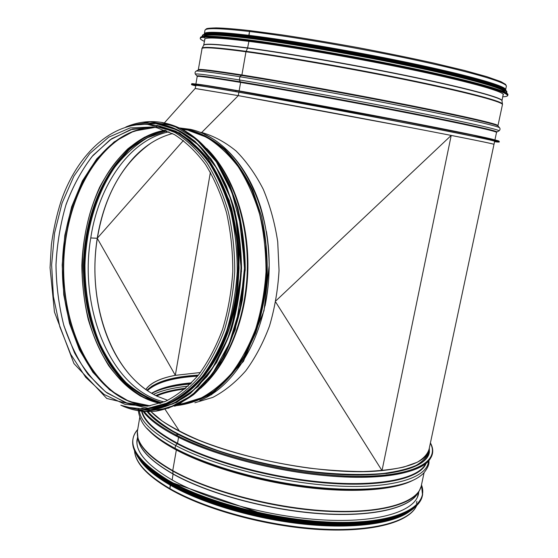 <?xml version="1.0" encoding="UTF-8"?>
<svg xmlns="http://www.w3.org/2000/svg" width="558" height="558" viewBox="0 0 558 558"><rect width="100%" height="100%" fill="white"/><g stroke="black" fill="none" stroke-linecap="round" stroke-linejoin="round"><path stroke-width="0.84" d="M275.931 300.797L451.213 135.427L382.007 470.596C327.609 476.665 227.65 457.225 179.606 431.369C166.535 424.596 156.972 417.984 150.918 411.525L162.12 420.983C172.031 427.477 184.314 433.88 198.955 440.199C229.917 452.587 270.184 462.868 309.216 468.127C328.46 470.331 346.476 471.468 363.258 471.545C378.98 471.008 392.49 469.515 403.797 467.053L417.189 462.268C423.731 458.376 427.707 453.961 429.123 449.016L493.976 144.376C494.834 144.187 480.577 141.202 451.213 135.427C397.561 124.88 291.834 105.12 238.294 95.627L238.887 92.244C280.562 99.519 351.833 112.667 407.849 123.451C464.005 134.255 496.202 140.979 494.632 141.327L494.737 141.111M275.694 302.059L382.007 470.596L451.213 135.427M167.721 400.337L156.7 396.054C142.848 389.079 130.956 378.191 121.03 363.391C98.982 330.629 90.263 282.327 97.238 238.273L183.415 140.49M175.331 375.297L97.238 238.273C102.679 205.198 115.004 178.142 134.206 157.126C145.582 145.164 158.36 137.303 172.541 133.55M195.133 88.513L238.294 95.627L407.159 126.917C463.3 137.645 495.518 144.187 493.976 144.376M145.833 389.54C150.527 382.934 160.355 378.198 175.324 375.339C160.299 378.157 150.444 382.879 145.764 389.491M175.317 375.339L210.401 172.262M175.324 375.346L200.413 372.528M382.007 470.596C411.804 467.297 427.512 460.106 429.123 449.016M169.004 131.834C129.735 139.695 98.661 185.291 90.759 237.966L90.759 237.966C78.594 308.895 110.965 389.533 164.129 401.927M97.245 238.245L90.759 237.966L97.238 238.273M97.336 238.44C87.341 298.962 108.817 367.031 150.088 392.379M151.072 143.029C122.6 163.229 104.709 194.916 97.392 238.099M195.984 85.332L195.161 88.457L238.294 95.627L238.887 92.244C211.07 87.404 196.674 85.116 195.684 85.374L195.663 85.472M175.714 405.701C188.255 404.397 200.531 400.107 212.542 392.825C224.163 383.848 234.632 372.179 243.951 357.817L255.543 333.335C261.597 315.179 265.489 296.012 267.219 275.826C267.617 255.508 265.754 235.762 261.646 216.581L252.662 190.055C244.871 174.005 235.636 160.425 224.965 149.314C213.714 139.842 201.891 133.327 189.483 129.763L190.459 129.344L189.078 130.272L189.483 129.763L180.715 128.48M177.632 404.815L197.839 399.702C209.773 393.781 220.94 385.097 231.34 373.644C241.056 360.726 249.21 345.709 255.794 328.592C261.29 310.562 264.694 291.674 265.999 271.92C266.026 252.09 263.913 232.895 259.644 214.321C254.218 196.535 247.082 180.68 238.238 166.751C228.606 154.217 218.018 144.376 206.474 137.219L188.618 130.488L189.078 130.272L182.606 129.435M156.889 127.761L156.261 126.568L157.23 125.676L156.268 126.568L156.889 127.761M148.135 408.254L168.83 403.009C180.785 396.954 191.973 388.04 202.401 376.28C212.152 362.993 220.34 347.536 226.96 329.904C232.484 311.336 235.908 291.862 237.234 271.502C237.269 251.058 235.155 231.277 230.879 212.145C225.439 193.828 218.29 177.507 209.417 163.187C199.771 150.318 189.162 140.225 177.604 132.909L159.741 126.059L153.248 124.929C113.999 119.356 77.646 152.976 61.045 201.201C56.609 215.221 53.38 229.791 51.357 244.906L50.06 267.791L54.461 312.013L73.942 363.551L106.759 398.468L148.135 408.254L166.312 403.295C178.26 397.226 189.455 388.298 199.883 376.51C209.641 363.195 217.829 347.697 224.449 330.022C229.98 311.399 233.404 291.883 234.73 271.46C234.765 250.974 232.651 231.138 228.368 211.956C222.935 193.591 215.779 177.235 206.913 162.88C197.26 149.976 186.658 139.863 175.093 132.539L157.23 125.676L159.741 126.059L153.248 124.929M201.696 132.497L200.183 132.267L201.696 132.497L238.294 95.627M194.875 402.764L212.842 397.387C224.609 391.207 235.574 382.363 245.743 370.854C255.215 357.936 263.125 343.024 269.465 326.123C274.724 308.365 277.912 289.818 279.042 270.477L277.717 241.74C274.836 222.935 270.016 205.442 263.25 189.253C255.522 174.18 246.462 161.422 236.076 150.988C225.153 142.074 213.693 135.908 201.703 132.497M171.822 401.627C207.904 385.146 237.073 329.827 238.113 268.175C239.298 206.516 212.145 150.179 176.684 132.413M506.378 86.134L505.597 84.391L500.979 81.677L486.876 76.676L464.2 70.385L433.733 63.089C410.081 57.865 384.748 52.682 357.734 47.556C330.678 42.645 305.205 38.39 281.302 34.784L250.298 30.669L249.503 31.492C221.163 28.27 206.327 27.802 204.995 30.104L206.369 28.828C206.781 28.856 205.574 28.172 216.162 27.9C224.065 28.053 235.441 28.981 250.291 30.669L249.51 31.492L249.077 35.377C220.815 32.05 206.028 31.471 204.716 33.633L204.709 33.661M502.437 103.948L502.005 100.928C502.988 98.306 470.659 89.273 415.012 77.604C359.498 65.949 289.135 53.617 247.564 48.107L248.896 41.362L247.633 47.897L245.966 51.768L241.914 74.953L239.933 76.746L239.375 79.947L240.603 82.424L239.124 90.891C213.77 86.511 199.548 84.258 196.465 84.125M498.329 141.174C503.581 141.432 473.01 134.897 414.615 123.604C356.381 112.339 279.921 98.229 235.957 90.605L235.783 91.624L238.175 92.105C210.226 87.236 195.76 84.942 194.77 85.207L195.642 85.618M235.95 90.598L399.103 120.619L472.689 135.113L499.194 141.383C497.834 141.606 502.528 142.576 494.555 141.683C508.743 143.65 485.132 138.384 425.887 126.868C366.878 115.394 282.767 99.812 235.783 91.624C197.323 84.962 183.931 83.023 195.607 85.813L191.457 84.551L191.715 83.714L204.43 85.311L235.95 90.598L235.783 91.617L238.168 92.098C280.088 99.415 351.826 112.653 408.219 123.506C464.751 134.38 497.143 141.146 495.553 141.495L494.597 141.481M247.626 47.897C219.657 44.27 205.03 43.315 203.74 45.045L203.789 45.114C205.679 43.559 220.27 44.556 247.564 48.107L245.959 51.768L241.907 74.953L239.933 76.746L239.375 79.947L240.603 82.424L239.124 90.891C278.714 97.755 344.914 109.919 399.633 120.43C454.456 130.956 490.098 138.307 494.339 139.786M195.307 85.193L195.677 85.311M494.681 141.181L495.044 141.209M505.646 89.587L506.301 86.49C508.512 83.24 476.706 73.335 420.314 61.101C364.06 48.874 291.967 36.451 249.51 31.492L248.84 35.314C220.536 31.98 205.721 31.401 204.409 33.571L204.305 33.871M505.618 89.817C507.089 86.636 474.802 76.899 418.556 64.805C362.442 52.738 290.997 40.385 248.84 35.314L249.077 35.377C291.409 40.469 363.286 52.912 419.4 65.014C475.653 77.137 507.424 86.818 505.262 89.88M204.744 39.897L204.619 39.074C205.895 37.114 220.584 37.867 248.68 41.334C290.725 46.628 362.114 59.071 417.879 70.971C473.784 82.884 505.429 92.209 503.337 94.979L502.995 95.292M204.012 37.791L205.951 37.002M204.277 36.228L204.277 36.228C205.574 34.157 220.34 34.826 248.575 38.223C290.09 43.336 360.07 55.437 415.759 67.295C471.58 79.159 504.739 88.813 504.781 92.098M247.306 37.156L254.699 38.09C310.108 45.072 410.249 63.814 461.954 76.871L463.865 77.353M204.416 35.419L206.021 34.652M205.637 34.205C209.766 32.915 224.17 33.752 248.84 36.716C288.486 41.55 353.995 52.738 408.47 64.135C463.035 75.546 499.096 85.479 504.237 89.657M416.652 505.66C409.314 522.232 372.472 532.562 319.511 529.542C266.619 526.501 205.03 509.559 169.834 489.143L170.448 485.069C200.936 502.528 251.023 517.81 298.704 523.453C346.406 529.068 386.98 524.715 405.533 513.827M138 438.204C139.13 449.288 150.82 461.243 173.071 474.077L172.157 479.971L173.071 474.077L172.743 470.631L176.349 449.992L175.059 448.332L175.561 445.458L177.521 443.289L178.567 437.284L177.521 443.289C213.058 462.143 274.941 478.597 328.041 482.586C381.233 486.604 418.221 478.241 425.349 464.249M430.42 442.926C441.134 462.177 414.182 477.913 355.83 477.285C297.588 476.811 218.066 458.223 175.617 435.784L175.93 434.884L178.344 434.536C215.995 454.219 283.101 471.273 338.057 474.426C393.139 477.634 427.554 467.353 429.395 452.043L429.346 447.955M143.092 411.337C148.777 419.211 159.616 427.365 175.617 435.784L175.93 434.891L178.351 434.536C163.222 426.619 152.801 418.96 147.082 411.56M417.782 493.153C409.767 508.073 372.646 517.315 320.32 513.723C268.07 510.158 207.743 493.607 173.071 474.084L172.743 470.631L176.349 449.992L175.066 448.332L175.568 445.465L177.521 443.289C156.268 431.801 144.431 421.116 142.011 411.232M134.534 450.606C135.196 462.763 146.963 475.611 169.834 489.143L170.211 485.118C201.829 503.246 254.601 518.982 303.768 524.15C352.963 529.312 393.209 523.655 409.46 511.546M429.228 452.963L429.29 448.234M138.977 458.711C144.25 467.311 154.664 476.114 170.211 485.118L170.448 485.069C157.105 477.376 147.535 469.78 141.746 462.268M418.8 491.633L418.646 493.077C416.401 510.151 382.202 522.386 328.118 520.182C274.152 518.033 208.615 500.791 171.969 479.859C147.535 465.491 135.859 452.329 136.954 440.36L137.673 436.844M359.247 522.825C307.5 527.198 226.994 511.379 181.015 487.929M165.133 409.419L179.606 431.369M493.077 140.665L492.595 140.609M428.795 450.543L428.53 451.799C427.058 456.904 422.908 461.452 416.073 465.442C407.675 469.013 396.703 471.684 383.172 473.47C361.228 475.423 333.824 474.516 304.019 470.673C273.322 466.083 244.355 459.297 217.111 450.32C200.176 444.189 185.444 437.779 172.91 431.104C161.869 424.408 153.548 417.9 147.94 411.574M428.893 450.18C429.032 461.766 414.734 469.578 385.996 473.603M174.361 432.415C161.443 425.21 152.446 418.263 147.382 411.56M151.323 386.492C161.492 380.305 177.088 376.629 198.118 375.457M146.9 390.293C155.619 381.609 172.778 376.552 198.39 375.122M156.805 127.747L152.732 126.98L130.112 127.928L108.719 137.17L89.698 153.659L73.928 176.112L62.064 203.105L54.544 233.167L51.622 264.806L53.401 296.528L59.832 326.842L70.713 354.246L85.66 377.25L104.074 394.415L125.118 404.424L147.689 406.189L165.44 401.369C177.144 395.455 188.123 386.708 198.383 375.129C207.988 362.037 216.058 346.776 222.6 329.353C228.062 310.987 231.458 291.729 232.784 271.579C232.839 251.351 230.768 231.765 226.576 212.828C221.233 194.693 214.202 178.546 205.49 164.387C196.011 151.664 185.612 141.704 174.298 134.499L156.847 127.754L152.732 126.98M154.58 127.322L152.355 127.119L154.915 127.357L132.651 129.037L111.691 138.684L93.095 155.277C82.131 169.332 73.147 185.647 66.151 204.221C60.424 223.66 57.028 243.881 55.967 264.89C56.274 285.919 58.939 306.251 63.954 325.879L74.556 352.921C83.63 369.194 94.476 382.558 107.101 393.013L127.705 403.406L149.886 405.889L147.319 406.036L149.893 405.889M152.355 127.119L130.544 129.658L110.093 139.807L92.014 156.589C81.37 170.622 72.652 186.811 65.872 205.156C60.327 224.316 57.035 244.223 56.002 264.883C56.288 285.563 58.862 305.582 63.71 324.93C69.827 343.505 77.946 360.001 88.08 374.411L105.546 391.835L125.613 402.716L147.319 406.036M143.908 128.403L130.188 132.623C138.279 129.142 146.601 127.398 155.159 127.405L133.913 131.095L114.139 141.906L96.729 158.884L82.396 180.904L71.647 206.767L64.84 235.218L62.189 265.001L63.765 294.861L69.541 323.542L79.355 349.768L92.886 372.291L109.668 389.882L129.044 401.397L150.13 405.854C141.586 405.547 133.327 403.511 125.369 399.737L138.921 404.452M130.188 132.623C90.326 150.221 63.452 206.641 62.426 265.001C61.345 323.361 86.169 380.716 125.369 399.737M128.724 133.278C90.096 152.397 64.442 207.82 63.41 265.015C62.377 322.217 86.016 378.526 123.925 399.033M132.323 131.751C91.965 149.272 64.728 206.167 63.696 265.022C62.608 323.877 87.773 381.721 127.461 400.686M165.07 130.209C151.811 133.411 139.395 139.626 127.831 148.846C116.964 159.532 107.568 172.331 99.638 187.237C88.875 211.133 82.94 237.171 81.838 265.35C82.054 283.869 84.181 301.899 88.227 319.434C93.326 336.397 100.161 351.826 108.719 365.72C118.17 378.45 128.919 388.633 140.951 396.285L160.139 403.406M144.815 137.059C117.787 152.794 99.08 179.809 88.694 218.087L88.694 218.087C80.68 249.531 80.108 281.113 86.978 312.829L86.978 312.829C95.983 351.463 113.699 379.126 140.142 395.831M82.619 255.808L82.277 274.913M157.035 132.134C114.139 147.005 84.481 205.065 83.463 265.378C82.305 325.691 109.849 384.783 152.174 401.195M165.796 130.488C152.732 134.011 140.511 140.428 129.156 149.76L113.944 166.982C95.739 193.424 85.234 228.857 84.084 265.392C84.16 293.236 89.036 319.19 98.717 343.261C105.943 358.341 114.683 371.447 124.95 382.572C135.971 392.309 147.94 399.165 160.878 403.155M166.856 130.914L147.682 137.624C135.559 144.934 124.629 154.761 114.892 167.093C96.632 193.459 86.085 228.878 84.935 265.406C85.011 293.25 89.908 319.19 99.624 343.226C106.878 358.285 115.646 371.349 125.948 382.425C136.989 392.093 148.993 398.879 161.946 402.771M265.064 305.889C270.065 281.169 270.518 256.366 266.41 231.479M199.764 400.532C237.262 385.669 268.091 330.587 269.116 268.733C270.323 206.879 241.502 150.723 204.563 134.513M177.053 405.087C189.469 403.455 201.584 398.879 213.407 391.374C224.818 382.195 235.064 370.4 244.153 355.983L255.411 331.522C261.256 313.443 264.959 294.408 266.536 274.417L265.741 244.578C263.111 224.965 258.431 206.676 251.7 189.713C243.937 173.894 234.772 160.516 224.197 149.565C213.058 140.232 201.347 133.801 189.078 130.272L182.041 129.142M202.352 386.715C228.668 362.693 247.006 316.811 247.905 268.349C248.756 219.887 232.086 173.371 206.655 148.414M208.134 380.333C231.131 355.237 246.496 312.71 247.34 268.335C248.094 223.96 234.276 180.911 212.2 154.998M156.261 411.093L156.568 411.051C169.29 408.665 181.65 403.19 193.64 394.625C205.17 384.316 215.43 371.293 224.428 355.565C232.449 338.511 238.468 319.839 242.472 299.541L245.262 268.3C244.969 247.138 242.409 226.764 237.582 207.171C231.549 188.499 223.765 172.01 214.223 157.712C203.893 144.968 192.643 135.189 180.464 128.361L161.471 122.39M120.94 405.248C132.134 410.521 143.804 412.481 155.961 411.127C168.683 408.742 181.043 403.26 193.033 394.687C204.563 384.371 214.823 371.349 223.821 355.606C231.849 338.546 237.861 319.86 241.865 299.548L244.662 268.286C244.362 247.117 241.802 226.722 236.976 207.123C230.949 188.437 223.158 171.941 213.616 157.635C203.293 144.885 192.036 135.099 179.857 128.27L161.171 122.342C149.077 120.549 137.338 122.083 125.962 126.959M121.518 405.443L144.571 411.33L168.502 408.149L191.736 395.476L212.542 373.588L229.192 343.63L240.177 307.611L244.446 268.286L241.6 228.836L231.919 192.44L216.364 161.904L196.36 139.277L173.601 125.766L149.802 121.728L126.547 126.785M153.638 409.579L153.806 409.558C166.396 407.221 178.616 401.816 190.473 393.341L206.899 376.587C216.846 362.777 225.125 346.734 231.751 328.467C237.22 309.251 240.477 289.17 241.53 268.231C241.237 247.271 238.705 227.085 233.935 207.688C227.971 189.19 220.27 172.861 210.833 158.702L195.021 141.362C183.477 132.469 171.459 126.624 158.967 123.834L158.8 123.806M127.747 407.18C136.117 409.795 144.696 410.604 153.471 409.6C166.054 407.263 178.274 401.851 190.132 393.376L206.565 376.615C216.504 362.805 224.79 346.755 231.417 328.481C236.885 309.258 240.142 289.17 241.196 268.224C240.903 247.257 238.364 227.064 233.593 207.66C227.636 189.155 219.936 172.82 210.499 158.66L194.686 141.314C183.143 132.413 171.125 126.568 158.625 123.778C149.893 122.46 141.3 122.962 132.839 125.271M128.71 407.389L150.632 409.746L172.854 403.943L194.031 389.805L212.717 367.743L227.504 338.859C235.071 316.742 239.57 293.194 240.986 268.224C240.47 243.218 236.829 219.524 230.063 197.148L216.33 167.749L198.453 145.024L177.8 130.133L155.801 123.534L133.801 125.097M152.041 407.947L170.553 402.939C182.731 396.745 194.107 387.608 204.681 375.52C214.544 361.856 222.768 345.981 229.345 327.888C234.772 308.839 238.008 288.946 239.047 268.189C238.754 247.41 236.243 227.406 231.507 208.183C225.585 189.859 217.941 173.691 208.58 159.693C198.446 147.228 187.404 137.68 175.463 131.053L157.14 125.383M141.565 408.303L143.19 408.365M147.535 408.323C160.383 406.845 172.938 402.116 185.2 394.15C197.023 384.336 207.59 371.635 216.895 356.046C225.202 339.034 231.444 320.285 235.602 299.786L238.496 268.182L236.745 236.487C233.328 215.855 227.769 196.89 220.075 179.592C211.343 163.675 201.243 150.604 189.783 140.365C177.814 131.96 165.44 126.785 152.648 124.839M204.96 38.781L203.649 45.372M502.005 100.754C503.19 98.152 470.994 89.12 415.319 77.436C359.784 65.767 289.267 53.408 247.633 47.897M201.822 48.916L201.884 48.539C203.105 46.928 217.801 48.002 245.959 51.768C288.158 57.509 359.98 70.175 416.149 81.914C472.466 93.674 504.404 102.505 502.409 104.778L502.479 104.227C503.497 101.758 470.945 92.837 414.845 81.147C358.878 69.471 287.935 56.986 246.106 51.315C218.638 47.653 203.991 46.551 202.149 48.023L203.789 45.114M241.907 74.953C213.944 70.573 199.422 68.801 198.334 69.638L198.299 69.855M497.994 125.941L497.952 125.71C499.71 124.539 467.618 116.922 411.399 105.706C355.313 94.518 283.813 81.58 241.914 74.953M499.522 127.733L498.12 126.101C498.001 124.622 464.681 116.845 408.735 105.741C352.921 94.658 282.927 81.998 241.635 75.449C214.976 71.25 200.517 69.429 198.264 69.98L197.957 70.148M499.033 130.872C500.121 129.84 500.331 128.849 499.661 127.894C499.626 126.492 465.958 118.714 409.258 107.492C352.684 96.29 281.692 83.428 239.933 76.746C212.968 72.463 198.39 70.58 196.186 71.103L198.264 69.98L202.149 48.023M496.885 131.981L498.845 130.97C502.179 130.328 470.694 123.053 413.359 111.719C356.178 100.405 282.292 86.943 239.375 79.947C210.045 75.197 195.391 73.272 195.398 74.179L195.586 74.395M196.974 75.979L197.19 76.439C198.236 75.846 212.703 77.841 240.603 82.424C282.411 89.329 353.807 102.365 409.865 113.372C466.056 124.406 498.196 131.639 496.515 132.455L496.711 132.072C499.877 131.5 468.678 124.385 412.118 113.246C355.711 102.128 282.906 88.834 240.519 81.852C211.545 77.116 197.03 75.156 196.974 75.979L195.398 74.179C194.742 72.917 195.007 71.891 196.186 71.103M195.907 84.056L197.162 76.599M235.943 90.598C203.321 84.969 188.771 82.765 192.294 83.986M204.409 33.571L204.905 30.62M200.273 38.495L200.364 38.077C199.952 38.948 201.319 40.043 204.458 41.355C192.412 36.096 206.069 35.817 245.443 40.504C293.152 46.467 378.129 61.61 436.893 74.751C495.902 87.92 518.215 96.318 502.716 96.785C505.583 96.708 507.257 96.311 507.724 95.592C509.879 92.747 477.362 83.142 419.693 70.845C362.17 58.576 288.528 45.756 245.367 40.343C216.657 36.814 201.654 36.061 200.364 38.077L200.482 37.379C201.78 35.335 216.783 36.068 245.506 39.576C288.674 44.961 362.323 57.767 419.853 70.064C477.522 82.375 510.04 92.021 507.871 94.909L507.794 95.272M200.399 37.853L200.482 37.379C201.898 35.217 216.943 35.914 245.611 39.465C287.433 44.675 357.824 56.832 414.566 68.801C471.433 80.791 506.232 90.64 507.752 94.149M200.768 37.114C202.805 35.273 217.753 36.061 245.618 39.465C287.579 44.738 355.739 56.421 414.866 68.871C473.735 81.315 508.415 91.226 507.94 94.602M202.428 36.5C200.964 33.668 215.869 34.122 247.152 37.853C290.418 43.168 364.451 56.051 421.541 68.369C478.785 80.694 509.998 90.257 506.413 92.97M202.254 36.137L202.345 35.698C203.649 33.606 218.562 34.268 247.082 37.693C289.881 42.945 362.756 55.591 419.665 67.804C476.713 80.031 508.896 89.698 506.734 92.663L506.455 92.998M202.387 35.956L202.408 35.314C203.712 33.201 218.631 33.85 247.152 37.267C289.958 42.506 362.84 55.144 419.749 67.365C476.804 79.606 508.987 89.294 506.81 92.279L506.81 92.279M202.694 35.042C204.737 33.131 219.594 33.836 247.264 37.149L253.304 37.916C309.397 44.989 411.058 64.01 463.398 77.234L463.398 77.234C496.543 85.653 510.723 90.808 505.946 92.698M202.959 36.416L202.491 35.789M204.598 34.352C207.695 32.741 222.328 33.501 248.512 36.626C288.974 41.557 356.388 53.115 411.539 64.742C466.788 76.383 501.921 86.281 505.157 90.166M204.082 34.456C204.089 31.945 218.938 32.441 248.631 35.942C290.858 41.048 362.47 53.435 418.66 65.516C474.984 77.618 507.208 87.32 505.611 90.452M417.44 497.171L418.723 491.744M137.421 435.352L138.635 441.266C141.558 451.541 153.031 462.415 173.071 473.895C207.569 493.307 267.435 509.81 319.525 513.486C371.691 517.189 409.042 508.199 417.572 493.467L417.928 492.847M137.763 429.186L137.352 431.627L138.035 438.337C140.958 448.618 152.522 459.513 172.729 471.029C207.506 490.517 267.938 507.131 320.48 510.884C373.1 514.664 410.702 505.694 419.225 490.963L420.411 488.578M139.73 417.524L137.352 431.627C136.298 443.387 148.1 456.381 172.743 470.631C209.752 491.41 275.931 508.708 330.371 511.072C384.929 513.5 419.33 501.6 421.499 484.804L424.066 472.765M146.733 428.07C152.606 435.212 162.476 442.515 176.349 449.992C207.409 466.614 258.389 481.554 306.607 487.476C354.839 493.377 395.455 489.868 413.506 480.013M150.297 431.613L153.464 434.515C159.246 439.495 166.842 444.51 176.251 449.546C205.937 465.393 253.695 479.796 300.085 486.206C346.483 492.595 387.398 490.559 408.268 482.196L408.833 481.973M150.318 431.634L152.013 433.141C157.851 438.176 165.538 443.24 175.059 448.332C205.114 464.361 253.555 478.959 300.602 485.467C347.655 491.947 389.1 489.903 410.179 481.456L410.179 481.456C415.536 479.434 420.041 476.658 423.71 473.135C427.672 468.197 429.416 464.144 428.935 460.971M147.284 428.656L152.013 433.141C144.09 427.058 139.535 419.595 138.356 410.737M139.367 410.897C140.553 421.402 152.62 432.924 175.561 445.458C213.609 465.825 281.818 483.228 337.374 486.011C393.048 488.85 427.309 477.627 428.46 461.494M141.606 411.183C143.748 421.206 155.626 432.073 177.256 443.791C213.24 462.924 276.259 479.545 329.806 483.305C383.451 487.106 419.944 478.206 425.942 463.796M175.77 435.812C211.907 454.749 274.78 471.51 329.15 475.946C383.597 480.41 421.994 472.556 430.176 458.85M144.138 411.42C149.921 418.967 160.516 426.793 175.93 434.884C218.101 457.128 297.002 475.646 355.104 476.302C413.415 477.076 440.381 461.682 430.364 443.178M197.539 376.169C173.071 377.626 156.366 382.453 147.41 390.642M191.589 382.83C174.033 384.371 160.69 387.852 151.553 393.271M191.08 383.346C175.31 384.762 162.873 387.754 153.785 392.33L151.811 393.425M190.424 384.009C175.261 385.334 163.062 388.103 153.827 392.309M188.192 386.157C173.88 387.573 162.308 390.314 153.485 394.38M185.967 388.173C173.733 389.603 163.661 392.072 155.752 395.58M185.026 388.982C173.615 390.398 164.129 392.734 156.568 395.999M134.555 450.648C135.21 462.345 146.9 474.949 169.625 488.459C204.765 508.826 266.382 525.817 319.371 528.942C372.444 532.102 409.446 521.688 416.617 505.701M416.924 501.286L416.77 502.012M416.624 502.584L416.401 503.316M421.485 484.895C429.304 505.046 400.846 522.218 343.233 522.379C285.822 522.651 209.508 504.014 168.683 480.48C135.943 460.441 125.599 443.491 137.659 429.639M421.499 484.818L422.636 494.36C420.32 511.916 385.153 524.548 329.38 522.26C273.734 520.042 206.167 502.2 168.565 480.619C143.615 465.874 131.702 452.378 132.825 440.123C133.188 436.258 134.806 432.736 137.673 429.555M422.399 495.56C419.449 512.955 383.918 525.322 328.313 522.909C272.827 520.551 205.832 502.765 168.453 481.289C143.504 466.53 131.59 453.012 132.72 440.743L132.937 439.132M409.481 510.961C390.67 522.023 349.141 526.445 300.162 520.656C251.212 514.853 199.729 499.187 168.523 481.394C154.838 473.54 145.059 465.797 139.179 458.167M409.098 511.219C391.221 522.63 350.25 527.463 301.348 521.911C252.467 516.345 200.706 500.707 169.444 482.851C155.131 474.614 145.129 466.509 139.43 458.543M411.985 509.433C396.02 521.807 355.418 527.694 305.372 522.532C255.369 517.357 201.473 501.377 169.325 482.991C153.248 473.7 142.618 464.64 137.435 455.816M414.517 507.564C400.79 520.97 360.803 528.042 309.641 523.341C258.528 518.647 202.345 502.319 169.255 483.361C151.281 472.919 140.128 462.847 135.796 453.152M408.519 512.098C390.356 523.383 349.336 528.077 300.609 522.476C251.902 516.861 200.455 501.265 169.325 483.465C155.291 475.374 145.394 467.416 139.639 459.576M358.069 524.436C306.537 528.545 227.399 512.99 181.517 489.861M402.953 515.076C382.788 525.092 341.956 528.552 295.175 522.595C248.401 516.61 199.994 501.593 170.211 484.567M164.373 122.906L195.188 88.45M493.99 144.334L494.632 141.327M198.09 375.492C172.687 376.95 155.647 381.902 146.97 390.342M165.119 130.23C130.112 135.943 100.482 172.408 88.694 218.087L88.715 217.927M160.188 403.385C125.411 396.41 97.113 358.906 86.978 312.829L86.999 312.989M179.557 127.928L190.459 129.344C219.838 135.747 247.389 164.784 260.656 207.185C266.068 225.662 268.907 245.101 269.172 265.503L263.99 310.771L243.434 361.396L211.538 394.708L174.535 406.21M125.857 126.994C137.261 122.09 149.035 120.542 161.171 122.342L161.778 122.439C189.846 127.454 212.542 148.407 229.868 185.305L238.224 209.362L245.276 269.842L235.225 329.722L220.333 363L201.529 387.552L179.732 403.769L155.961 411.127C143.762 412.488 132.058 410.514 120.828 405.206M132.748 125.285C141.237 122.962 149.865 122.46 158.625 123.778L158.967 123.834C186.867 128.786 209.383 149.677 226.52 186.505L234.967 211.336L241.502 271.111L231.284 330.029L216.664 362.393L198.104 386.513L176.628 402.43L153.471 409.6C144.662 410.604 136.061 409.788 127.663 407.159M142.311 408.651C177.632 410.583 215.046 377.382 231.005 322.908C237.429 299.165 239.975 274.501 238.657 248.924L229.268 200.455L208.315 159.037L179.578 132.881L147.445 124.322M503.197 94.218L502.012 100.573M502.409 104.778L497.987 125.564M496.515 132.455L494.925 139.925M202.38 36.507L202.408 35.314C203.837 33.082 218.785 33.696 247.264 37.149L254.699 38.09M506.887 91.965C506.957 89.454 492.463 84.544 463.398 77.234L461.954 76.871M203.775 34.533L204.849 33.599C205.47 33.626 203.475 33.103 213.833 32.894C221.714 33.103 233.307 34.115 248.603 35.935C267.603 38.376 289.435 41.613 314.105 45.637L392.985 60.18L432.799 68.613L465.693 76.39L489.324 82.912C499.27 86.148 501.272 87.083 503.79 88.401C505.611 89.629 506.308 90.375 505.883 90.647M505.339 89.503L505.429 89.085M136.912 442.717L137.714 437.06M417.572 493.467L418.374 492.247M421.15 486.471L419.225 490.963M408.268 482.196L409.419 481.749M138.496 408.609L138.405 409.439M138.398 409.523L138.356 410.555M418.646 493.077L418.277 494.813M422.134 496.704C419.197 507.382 406.022 515.153 382.607 520.028C372.381 521.863 360.789 522.944 347.836 523.271L320.362 522.546L266.87 515.376L168.481 481.387C143.525 466.634 131.597 453.082 132.72 440.743L132.825 440.123C133.195 436.244 134.813 432.708 137.68 429.527M421.506 484.783L422.504 494.974M414.685 507.431C406.357 515.48 390.6 520.886 367.415 523.641C354.051 525.008 339.138 525.259 322.684 524.401L310.213 523.481L246.915 512.746L169.29 483.458C151.162 472.926 139.96 462.756 135.692 452.963M405.645 513.758C386.638 524.534 345.869 528.705 298.167 522.992C250.486 517.259 200.559 501.977 170.099 484.546C157.035 477.027 147.563 469.571 141.676 462.184"/></g></svg>

